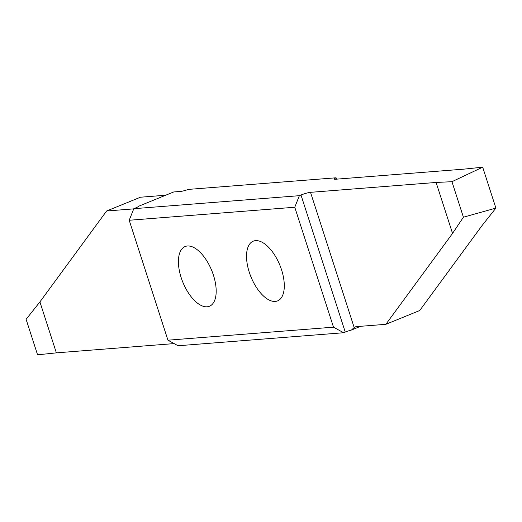 <?xml version="1.0" encoding="UTF-8"?>
<svg xmlns="http://www.w3.org/2000/svg" width="522" height="522" viewBox="0 0 522 522"><rect width="100%" height="100%" fill="white"/><g stroke="black" fill="none" stroke-linecap="round" stroke-linejoin="round"><path stroke-width="0.78" d="M181.18 277.658A32.247 15.588 67.8 0 1 185.14 246.528A32.247 15.588 67.8 0 1 213.42 275.127A32.247 15.588 67.8 0 1 209.459 306.257A32.247 15.588 67.8 0 1 181.18 277.658M249.294 272.301A32.247 15.588 67.8 0 1 253.255 241.171A32.247 15.588 67.8 0 1 281.534 269.77A32.247 15.588 67.8 0 1 277.573 300.9A32.247 15.588 67.8 0 1 249.294 272.301M333.506 327.17L167.94 340.187L178.074 345.753L343.633 332.736L333.506 327.17L294.767 207.241L129.208 220.258L167.94 340.187M294.767 207.241L299.367 195.678L133.802 208.696L129.208 220.258M299.367 195.678L300.985 195.019A7.269 0.966 162.1 0 1 310.512 192.331L436.092 182.459L451.948 181.695L482.68 167.184L463.882 169.141L335.3 179.255A7.269 0.966 162.1 0 1 334.276 179.092A7.269 0.966 162.1 0 1 336.077 177.787L336.52 179.157M133.802 208.696L135.426 208.037A7.269 0.966 162.1 0 0 138.689 206.223L173.715 191.959L180.638 191.417A7.269 0.966 162.1 0 0 188.403 189.401L336.077 177.787M482.68 167.184L495.9 208.108L482.087 225.524L419.721 310.518L385.849 324.312L356.572 326.615A18.166 8.783 67.8 0 0 355.254 326.922A18.166 8.783 67.8 0 0 354.184 327.555L351.463 330.028A7.269 0.966 -17.9 0 0 345.251 332.077L343.633 332.736M495.9 208.108L463.412 217.198L452.548 233.412L385.849 324.312M174.146 343.593L56.369 352.859L37.564 354.816L26.1 319.32L39.913 301.905L106.612 210.999L133.736 208.872M360.637 326.296L351.463 330.028M165.696 195.228L140.483 197.212L106.612 210.999M56.369 352.859L39.913 301.905M436.092 182.459L452.548 233.412M451.948 181.695L463.412 217.198M310.512 192.331L354.184 327.555M345.251 332.077L300.985 195.019"/></g></svg>

